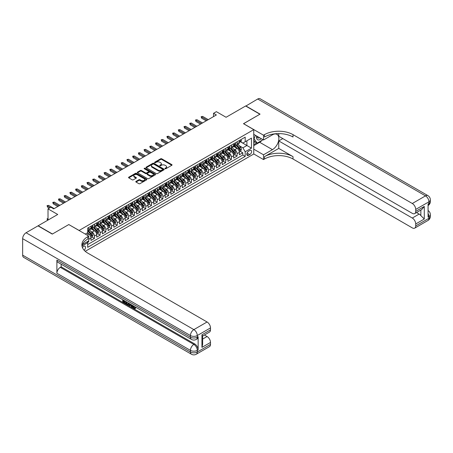 <?xml version="1.0" encoding="UTF-8"?>
<svg xmlns="http://www.w3.org/2000/svg" width="453" height="453" viewBox="0 0 453 453"><rect width="100%" height="100%" fill="white"/><g stroke="black" fill="none" stroke-linecap="round" stroke-linejoin="round"><path stroke-width="0.68" d="M165.085 168.714A0.555 0.323 0 0 0 165.866 168.714L171.823 165.283A0.793 0.459 0 0 0 172.055 164.954A0.793 0.459 0 0 0 171.823 164.632L161.738 158.81A0.793 0.459 0 0 0 160.617 158.81L154.666 162.248A0.555 0.323 0 0 0 155.447 162.701L156.217 162.259A2.537 1.461 0 0 1 159.807 162.259L160.645 162.74A2.537 1.461 0 0 1 161.387 163.776A2.537 1.461 0 0 1 160.645 164.813L159.875 165.254A0.555 0.323 0 0 0 160.656 165.707L161.427 165.266A2.537 1.461 0 0 1 165.017 165.266L165.855 165.747A2.537 1.461 0 0 1 166.596 166.783A2.537 1.461 0 0 1 165.855 167.82L165.085 168.261A0.555 0.323 0 0 0 165.085 168.714L165.085 168.261M84.133 250.232A2.582 1.489 120 0 0 85.447 247.989A2.582 1.489 120 0 0 84.977 246.206A2.582 1.489 120 0 0 83.686 246.336A2.582 1.489 120 0 0 82.446 247.61M136.025 181.387A0.793 0.459 0 0 0 135.792 181.71A0.793 0.459 0 0 0 136.025 182.032L138.856 183.669A0.793 0.459 0 0 0 139.977 183.669L146.585 179.852A0.793 0.459 0 0 0 146.817 179.53A0.793 0.459 0 0 0 146.585 179.201L136.5 173.38A0.793 0.459 0 0 0 135.379 173.38L128.771 177.197A0.793 0.459 0 0 0 128.539 177.519A0.793 0.459 0 0 0 128.771 177.848L132.185 179.818A0.793 0.459 0 0 0 133.307 179.818L136.138 178.188A0.793 0.459 0 0 0 136.37 177.859A0.793 0.459 0 0 0 136.138 177.536L134.445 176.557A2.118 1.223 0 0 1 133.822 175.696A2.118 1.223 0 0 1 135.13 174.564A2.118 1.223 0 0 1 137.44 174.83L144.077 178.663A2.118 1.223 0 0 1 144.7 179.53A2.118 1.223 0 0 1 143.391 180.656A2.118 1.223 0 0 1 141.081 180.39L139.977 179.756A0.793 0.459 0 0 0 138.856 179.756L136.025 181.387L136.025 182.032M68.85 224.586L79.122 230.452L253.754 129.632L243.482 123.697L259.892 114.224L245.622 105.991L226.075 117.276L216.375 111.67L213.522 113.318L216.375 114.966L53.726 208.873L50.872 207.225L48.018 208.873L48.018 220.073M68.85 224.524L52.44 233.997L38.171 225.758L57.718 214.473L48.018 208.873M156.274 173.607A0.793 0.459 0 0 0 157.395 173.607L164.009 169.79A0.793 0.459 0 0 0 164.241 169.467A0.793 0.459 0 0 0 164.009 169.145L153.924 163.323A0.793 0.459 0 0 0 152.803 163.323L146.194 167.14A0.793 0.459 0 0 0 145.962 167.463A0.793 0.459 0 0 0 146.194 167.786L156.274 173.607M144.479 168.839A0.555 0.323 0 0 1 145.045 168.912L155.283 174.83L148.686 178.635A0.793 0.459 0 0 1 147.565 178.635L137.48 172.814L140.311 171.194L140.311 170.538L137.48 172.168A0.793 0.459 0 0 0 137.248 172.491A0.793 0.459 0 0 0 137.48 172.814L137.48 172.168M140.311 171.194A0.793 0.459 0 0 1 141.432 171.194L141.432 170.538A0.793 0.459 0 0 0 140.311 170.538M141.432 170.538L145.521 172.899A0.793 0.459 0 0 0 146.642 172.899L148.516 171.812A0.793 0.459 0 0 0 148.748 171.489A0.793 0.459 0 0 0 148.516 171.166L144.258 168.709A0.555 0.323 0 0 1 145.045 168.256L155.294 174.173A0.793 0.459 0 0 1 155.526 174.496A0.793 0.459 0 0 1 155.294 174.818L155.294 174.173M87.525 242.44L88.709 241.755L87.967 241.324M88.765 239.32L90.991 238.035L90.991 240.435L94.417 238.459L91.817 236.959M90.702 231.273L92.135 232.1A3.228 1.863 60 0 1 94.417 236.053L96.699 234.739L96.699 237.14L100.124 235.164L97.525 233.669M96.41 227.978L97.842 228.805A3.228 1.863 60 0 1 100.124 232.763L102.406 231.443L102.406 233.85L105.832 231.868L103.233 230.373M102.112 224.682L103.544 225.509A3.228 1.863 60 0 1 105.832 229.467L108.114 228.148L108.114 230.554L111.534 228.578L108.941 227.078M107.82 221.387L109.252 222.219A3.228 1.863 60 0 1 111.534 226.172L113.822 224.852L113.822 227.259L117.242 225.283L114.649 223.782M113.527 218.097L114.96 218.924A3.228 1.863 60 0 1 117.242 222.876L119.524 221.557L119.524 223.963L122.95 221.987L120.356 220.486M119.235 214.801L120.668 215.628A3.228 1.863 60 0 1 122.95 219.58L125.232 218.261L125.232 220.668L128.658 218.691L126.059 217.191M124.943 211.506L126.376 212.332A3.228 1.863 60 0 1 128.658 216.285L130.94 214.965L130.94 217.372L134.365 215.396L131.766 213.895M130.651 208.21L132.083 209.037A3.228 1.863 60 0 1 134.365 212.989L136.647 211.676L136.647 214.076L140.073 212.1L137.474 210.6M136.359 204.915L137.791 205.741A3.228 1.863 60 0 1 140.073 209.694L142.355 208.38L142.355 210.781L145.781 208.805L143.182 207.31M142.061 201.619L143.493 202.446A3.228 1.863 60 0 1 145.781 206.404L148.063 205.084L148.063 207.491L151.483 205.509L148.89 204.014M147.769 198.323L149.201 199.15A3.228 1.863 60 0 1 151.483 203.108L153.771 201.789L153.771 204.195L157.191 202.219L154.598 200.719M153.476 195.028L154.909 195.86A3.228 1.863 60 0 1 157.191 199.813L159.473 198.493L159.473 200.9L162.899 198.924L160.305 197.423M159.184 191.738L160.617 192.565A3.228 1.863 60 0 1 162.899 196.517L165.181 195.198L165.181 197.604L168.607 195.628L166.008 194.127M164.892 188.442L166.325 189.269A3.228 1.863 60 0 1 168.607 193.221L170.889 191.902L170.889 194.309L174.314 192.332L171.715 190.832M170.6 185.147L172.032 185.973A3.228 1.863 60 0 1 174.314 189.926L176.596 188.607L176.596 191.013L180.022 189.037L177.423 187.536M176.308 181.851L177.74 182.678A3.228 1.863 60 0 1 180.022 186.63L182.304 185.311L182.304 187.718L185.73 185.741L183.131 184.241M182.01 178.556L183.442 179.382A3.228 1.863 60 0 1 185.73 183.335L188.012 182.021L188.012 184.422L191.432 182.446L188.839 180.945M187.718 175.26L189.15 176.087A3.228 1.863 60 0 1 191.432 180.039L193.72 178.725L193.72 181.126L197.14 179.15L194.547 177.655M193.425 171.964L194.858 172.791A3.228 1.863 60 0 1 197.14 176.749L199.422 175.43L199.422 177.836L202.848 175.855L200.254 174.36M199.133 168.669L200.566 169.496A3.228 1.863 60 0 1 202.848 173.454L205.13 172.134L205.13 174.541L208.556 172.565L205.956 171.064M204.841 165.373L206.274 166.206A3.228 1.863 60 0 1 208.556 170.158L210.838 168.839L210.838 171.245L214.263 169.269L211.664 167.769M210.549 162.083L211.981 162.91A3.228 1.863 60 0 1 214.263 166.863L216.545 165.543L216.545 167.95L219.971 165.974L217.372 164.473M216.257 158.788L217.689 159.615A3.228 1.863 60 0 1 219.971 163.567L222.253 162.248L222.253 164.654L225.679 162.678L223.08 161.177M221.959 155.492L223.391 156.319A3.228 1.863 60 0 1 225.679 160.271L227.961 158.952L227.961 161.359L231.381 159.382L228.788 157.882M227.666 152.197L229.099 153.023A3.228 1.863 60 0 1 231.381 156.976L233.669 155.662L233.669 158.063L237.089 156.087L237.089 153.68A3.228 1.863 -120 0 0 234.807 149.728L233.374 148.901M234.495 154.586L237.089 156.087M90.991 238.035A3.228 1.863 -120 0 0 88.709 234.076L86.999 233.091M96.699 234.739A3.228 1.863 -120 0 0 94.417 230.781L90.889 228.748M102.406 231.443A3.228 1.863 -120 0 0 100.124 227.491L96.591 225.452M108.114 228.148A3.228 1.863 -120 0 0 105.832 224.195L102.299 222.157M113.822 224.852A3.228 1.863 -120 0 0 111.534 220.9L108.007 218.861M119.524 221.557A3.228 1.863 -120 0 0 117.242 217.604L113.714 215.566M125.232 218.261A3.228 1.863 -120 0 0 122.95 214.309L119.422 212.27M130.94 214.965A3.228 1.863 -120 0 0 128.658 211.013L125.13 208.975M136.647 211.676A3.228 1.863 -120 0 0 134.365 207.717L130.838 205.679M142.355 208.38A3.228 1.863 -120 0 0 140.073 204.422L136.54 202.389M148.063 205.084A3.228 1.863 -120 0 0 145.781 201.132L142.248 199.094M153.771 201.789A3.228 1.863 -120 0 0 151.483 197.836L147.955 195.798M159.473 198.493A3.228 1.863 -120 0 0 157.191 194.541L153.663 192.502M165.181 195.198A3.228 1.863 -120 0 0 162.899 191.245L159.371 189.207M170.889 191.902A3.228 1.863 -120 0 0 168.607 187.95L165.079 185.911M176.596 188.607A3.228 1.863 -120 0 0 174.314 184.654L170.787 182.616M182.304 185.311A3.228 1.863 -120 0 0 180.022 181.359L176.489 179.32M188.012 182.021A3.228 1.863 -120 0 0 185.73 178.063L182.197 176.024M193.72 178.725A3.228 1.863 -120 0 0 191.432 174.767L187.904 172.735M199.422 175.43A3.228 1.863 -120 0 0 197.14 171.477L193.612 169.439M205.13 172.134A3.228 1.863 -120 0 0 202.848 168.182L199.32 166.143M210.838 168.839A3.228 1.863 -120 0 0 208.556 164.886L205.028 162.848M216.545 165.543A3.228 1.863 -120 0 0 214.263 161.591L210.736 159.552M222.253 162.248A3.228 1.863 -120 0 0 219.971 158.295L216.438 156.257M227.961 158.952A3.228 1.863 -120 0 0 225.679 155L222.146 152.961M233.669 155.662A3.228 1.863 -120 0 0 231.381 151.704L227.853 149.666M249.818 150.487L248.561 151.211A2.503 1.444 120 0 0 246.925 153.414A2.503 1.444 120 0 0 247.31 155.419A2.503 1.444 120 0 0 248.561 155.3L249.818 154.575A2.503 1.444 120 0 0 251.455 152.367A2.503 1.444 120 0 0 251.07 150.362A2.503 1.444 120 0 0 249.818 150.487M85.232 251.307L253.754 154.014L253.754 129.632M87.152 241.794L87.684 242.712L87.684 247.327L245.192 156.387L245.192 151.772L242.91 147.82L239.082 145.606M87.684 242.712L82.004 245.99M85.283 234.076L87.684 232.695L87.684 228.08L245.192 137.14L245.192 141.755L251.472 138.131L251.472 148.148L245.192 151.772M92.101 227.338L92.135 227.355A3.228 1.863 60 0 0 93.748 227.519L96.03 226.2A3.228 1.863 -120 0 0 96.699 224.722L96.699 222.876M97.808 224.042L97.842 224.059A3.228 1.863 60 0 0 99.456 224.224L101.738 222.904A3.228 1.863 -120 0 0 102.406 221.426L102.406 219.58M103.516 220.747L103.544 220.77A3.228 1.863 60 0 0 105.158 220.928L107.446 219.609A3.228 1.863 -120 0 0 108.114 218.131L108.114 216.285M109.224 217.457L109.252 217.474A3.228 1.863 60 0 0 110.866 217.633L113.148 216.313A3.228 1.863 -120 0 0 113.822 214.835L113.822 212.989M114.932 214.161L114.96 214.178A3.228 1.863 60 0 0 116.574 214.337L118.856 213.018A3.228 1.863 -120 0 0 119.524 211.54L119.524 209.694M120.64 210.866L120.668 210.883A3.228 1.863 60 0 0 122.282 211.041L124.564 209.722A3.228 1.863 -120 0 0 125.232 208.244L125.232 206.398M126.347 207.57L126.376 207.587A3.228 1.863 60 0 0 127.989 207.746L130.271 206.426A3.228 1.863 -120 0 0 130.94 204.949L130.94 203.108M132.049 204.275L132.083 204.292A3.228 1.863 60 0 0 133.697 204.45L135.979 203.137A3.228 1.863 -120 0 0 136.647 201.659L136.647 199.813M137.757 200.979L137.791 200.996A3.228 1.863 60 0 0 139.405 201.155L141.687 199.841A3.228 1.863 -120 0 0 142.355 198.363L142.355 196.517M143.465 197.684L143.493 197.701A3.228 1.863 60 0 0 145.107 197.865L147.395 196.545A3.228 1.863 -120 0 0 148.063 195.067L148.063 193.221M149.173 194.388L149.201 194.405A3.228 1.863 60 0 0 150.815 194.569L153.097 193.25A3.228 1.863 -120 0 0 153.771 191.772L153.771 189.926M154.881 191.098L154.909 191.115A3.228 1.863 60 0 0 156.523 191.274L158.805 189.954A3.228 1.863 -120 0 0 159.473 188.476L159.473 186.63M160.589 187.802L160.617 187.819A3.228 1.863 60 0 0 162.231 187.978L164.513 186.659A3.228 1.863 -120 0 0 165.181 185.181L165.181 183.335M166.296 184.507L166.325 184.524A3.228 1.863 60 0 0 167.938 184.682L170.22 183.363A3.228 1.863 -120 0 0 170.889 181.885L170.889 180.039M171.998 181.211L172.032 181.228A3.228 1.863 60 0 0 173.646 181.387L175.928 180.068A3.228 1.863 -120 0 0 176.596 178.59L176.596 176.749M177.706 177.916L177.74 177.933A3.228 1.863 60 0 0 179.354 178.091L181.636 176.778A3.228 1.863 -120 0 0 182.304 175.3L182.304 173.454M183.414 174.62L183.442 174.637A3.228 1.863 60 0 0 185.062 174.796L187.344 173.482A3.228 1.863 -120 0 0 188.012 172.004L188.012 170.158M189.122 171.325L189.15 171.342A3.228 1.863 60 0 0 190.764 171.506L193.052 170.186A3.228 1.863 -120 0 0 193.72 168.709L193.72 166.863M194.83 168.029L194.858 168.046A3.228 1.863 60 0 0 196.472 168.21L198.754 166.891A3.228 1.863 -120 0 0 199.422 165.413L199.422 163.567M200.537 164.733L200.566 164.756A3.228 1.863 60 0 0 202.18 164.915L204.462 163.595A3.228 1.863 -120 0 0 205.13 162.117L205.13 160.271M206.245 161.444L206.274 161.461A3.228 1.863 60 0 0 207.887 161.619L210.169 160.3A3.228 1.863 -120 0 0 210.838 158.822L210.838 156.976M211.947 158.148L211.981 158.165A3.228 1.863 60 0 0 213.595 158.324L215.877 157.004A3.228 1.863 -120 0 0 216.545 155.526L216.545 153.68M217.655 154.852L217.689 154.869A3.228 1.863 60 0 0 219.303 155.028L221.585 153.709A3.228 1.863 -120 0 0 222.253 152.231L222.253 150.385M223.363 151.557L223.391 151.574A3.228 1.863 60 0 0 225.011 151.732L227.293 150.413A3.228 1.863 -120 0 0 227.961 148.935L227.961 147.095M229.071 148.261L229.099 148.278A3.228 1.863 60 0 0 230.713 148.437L233.001 147.123A3.228 1.863 -120 0 0 233.669 145.645L233.669 143.799M87.684 244.558L242.797 155L242.797 152.791L239.371 154.767L239.371 152.367A3.228 1.863 -120 0 0 237.089 148.408L233.561 146.376M234.779 144.966L234.807 144.983A3.228 1.863 -120 0 0 236.421 145.141A3.228 1.863 -120 0 0 237.089 143.663L237.089 141.823M236.421 145.141L238.703 143.828A3.228 1.863 -120 0 0 239.371 142.35L239.371 140.504M88.709 227.491L88.709 229.331A3.228 1.863 60 0 1 88.041 230.809A3.228 1.863 60 0 1 87.684 230.939M88.041 230.809L90.323 229.495A3.228 1.863 -120 0 0 90.991 228.018L90.991 226.172M94.417 224.195L94.417 226.041A3.228 1.863 60 0 1 93.748 227.519M100.124 220.9L100.124 222.746A3.228 1.863 60 0 1 99.456 224.224M105.832 217.604L105.832 219.45A3.228 1.863 60 0 1 105.158 220.928M111.534 214.309L111.534 216.155A3.228 1.863 60 0 1 110.866 217.633M117.242 211.013L117.242 212.859A3.228 1.863 60 0 1 116.574 214.337M122.95 207.717L122.95 209.563A3.228 1.863 60 0 1 122.282 211.041M128.658 204.422L128.658 206.268A3.228 1.863 60 0 1 127.989 207.746M134.365 201.126L134.365 202.972A3.228 1.863 60 0 1 133.697 204.45M140.073 197.836L140.073 199.677A3.228 1.863 60 0 1 139.405 201.155M145.781 194.541L145.781 196.387A3.228 1.863 60 0 1 145.107 197.865M151.483 191.245L151.483 193.091A3.228 1.863 60 0 1 150.815 194.569M157.191 187.95L157.191 189.796A3.228 1.863 60 0 1 156.523 191.274M162.899 184.654L162.899 186.5A3.228 1.863 60 0 1 162.231 187.978M168.607 181.359L168.607 183.205A3.228 1.863 60 0 1 167.938 184.682M174.314 178.063L174.314 179.909A3.228 1.863 60 0 1 173.646 181.387M180.022 174.767L180.022 176.613A3.228 1.863 60 0 1 179.354 178.091M185.73 171.477L185.73 173.318A3.228 1.863 60 0 1 185.062 174.796M191.432 168.182L191.432 170.028A3.228 1.863 60 0 1 190.764 171.506M197.14 164.886L197.14 166.732A3.228 1.863 60 0 1 196.472 168.21M202.848 161.591L202.848 163.437A3.228 1.863 60 0 1 202.18 164.915M208.556 158.295L208.556 160.141A3.228 1.863 60 0 1 207.887 161.619M214.263 155L214.263 156.846A3.228 1.863 60 0 1 213.595 158.324M219.971 151.704L219.971 153.55A3.228 1.863 60 0 1 219.303 155.028M225.679 148.408L225.679 150.254A3.228 1.863 60 0 1 225.011 151.732M231.381 145.113L231.381 146.959A3.228 1.863 60 0 1 230.713 148.437M231.381 156.976L231.381 159.382M225.679 160.271L225.679 162.678M219.971 163.567L219.971 165.974M214.263 166.863L214.263 169.269M208.556 170.158L208.556 172.565M202.848 173.454L202.848 175.855M197.14 176.749L197.14 179.15M191.432 180.039L191.432 182.446M185.73 183.335L185.73 185.741M180.022 186.63L180.022 189.037M174.314 189.926L174.314 192.332M168.607 193.221L168.607 195.628M162.899 196.517L162.899 198.924M157.191 199.813L157.191 202.219M151.483 203.108L151.483 205.509M145.781 206.404L145.781 208.805M140.073 209.694L140.073 212.1M134.365 212.989L134.365 215.396M128.658 216.285L128.658 218.691M122.95 219.58L122.95 221.987M117.242 222.876L117.242 225.283M111.534 226.172L111.534 228.578M105.832 229.467L105.832 231.868M100.124 232.763L100.124 235.164M94.417 236.053L94.417 238.459M88.709 240.9L88.709 241.755M242.91 147.82L246.908 145.509L246.908 140.764L251.472 138.131M240.373 141.738L251.472 148.148M240.486 141.67L242.91 143.074L245.192 141.755M213.522 113.318L213.522 116.614M240.203 151.296L242.797 152.791M242.797 155L245.192 156.387M165.305 168.793L165.855 168.476A2.537 1.461 0 0 0 166.596 167.446L166.596 166.783M161.387 163.776L161.387 164.433A2.537 1.461 0 0 1 160.645 165.47L160.096 165.787M171.812 165.288L161.738 159.473A0.793 0.459 0 0 0 160.617 159.473L154.886 162.78M163.997 169.796L153.924 163.98A0.793 0.459 0 0 0 152.803 163.98L146.2 167.791L146.194 167.14M162.604 169.694A0.555 0.323 0 0 0 162.604 169.241L153.754 164.133A0.555 0.323 0 0 0 152.972 164.133L152.157 164.603A2.537 1.461 0 0 0 151.415 165.634A2.537 1.461 0 0 0 152.157 166.67L158.21 170.164A2.537 1.461 0 0 0 161.795 170.164L162.604 169.694L162.604 170.356A0.555 0.323 0 0 0 162.769 170.13L162.769 169.467M151.415 165.634L151.415 166.296A2.537 1.461 0 0 0 152.157 167.333L152.157 166.67M162.604 170.356L161.795 170.821A2.537 1.461 0 0 1 158.21 170.821L152.157 167.333M141.432 171.194L145.521 173.556A0.793 0.459 0 0 0 146.642 173.556L148.516 172.474A0.793 0.459 0 0 0 148.748 172.151L148.748 171.489M149.762 175.345A2.118 1.223 0 0 0 152.072 175.611A2.118 1.223 0 0 0 153.38 174.484A2.118 1.223 0 0 0 152.763 173.618L150.424 172.265A0.793 0.459 0 0 0 149.303 172.265L147.423 173.352A0.793 0.459 0 0 0 147.191 173.675A0.793 0.459 0 0 0 147.423 173.997L149.762 175.345L149.762 176.007A2.118 1.223 0 0 0 152.072 176.274A2.118 1.223 0 0 0 153.38 175.141L153.38 174.484M147.191 173.675L147.191 174.331A0.793 0.459 0 0 0 147.423 174.654L147.423 173.997M149.762 176.007L147.423 174.654M144.7 179.53L144.7 180.186A2.118 1.223 0 0 1 143.391 181.319A2.118 1.223 0 0 1 141.081 181.053L139.977 180.413A0.793 0.459 0 0 0 138.856 180.413L136.036 182.038M133.822 175.696L133.822 176.353A2.118 1.223 0 0 0 134.445 177.219L134.445 176.557M136.138 177.536L136.138 178.188L134.445 177.219M146.574 179.858L136.5 174.043A0.793 0.459 0 0 0 135.379 174.043L128.782 177.853M239.326 151.8L240.798 150.945L241.37 149.297A2.14 1.234 -120 0 0 240.537 147.293L237.933 144.275M237.406 148.618L234.428 145.17M235.713 147.616L233.98 145.611A5.125 2.961 -120 0 0 233.822 145.436M236.132 145.26L238.771 148.312A2.14 1.234 60 0 1 239.529 149.784L240.215 149.394A2.14 1.234 -120 0 0 239.456 147.916L236.845 144.898M236.285 145.209L239.122 148.493A1.087 0.629 60 0 1 239.394 148.918L240.215 149.394M240.888 139.632L241.358 140.447A2.14 1.234 60 0 1 240.928 141.415L239.841 142.044A2.14 1.234 -120 0 0 240.215 141.551L240.169 141.359M239.444 142.14L239.456 142.14A2.14 1.234 -120 0 0 239.841 142.044M239.937 141.393L240.215 141.551L239.529 141.948A2.14 1.234 60 0 1 239.371 142.248M207.242 120.238L201.653 117.01L201.653 118.199L201.138 116.715L201.653 117.01L202.678 116.415L208.272 119.649M201.653 118.199L206.217 120.832M201.138 116.715L202.678 116.415M256.675 136.025A5.243 3.029 120 0 0 258.38 139.96A5.243 3.029 120 0 0 261.279 138.686M257.015 136.223A3.59 2.072 120 0 0 257.763 137.905A3.59 2.072 120 0 0 258.289 138.063A3.59 2.072 120 0 0 259.586 137.706M263.057 139.711L257.151 143.12L254.869 141.806L253.754 140.22M257.151 143.12L254.071 138.737L255.407 135.294M253.754 138.556L254.071 138.737M245.792 106.087L257.723 99.003L425.509 195.872A4.841 2.797 120 0 1 427.926 195.634A4.841 4.841 0 0 1 430.35 199.83A4.841 2.797 180 0 1 428.934 201.806L415.718 209.433A4.841 2.797 -120 0 0 412.298 203.499L425.509 195.872A4.841 2.797 60 0 1 428.934 201.806L428.934 203.454L428.074 203.946L428.074 217.129L428.934 216.63L428.934 218.278A4.841 2.797 60 0 1 427.926 220.498L414.716 228.125A4.841 2.797 -120 0 0 415.718 225.905L428.934 218.278A4.841 2.797 0 0 0 430.35 216.302A4.841 4.841 0 0 1 427.926 220.498M245.792 105.889L260.062 114.128L243.538 123.731M253.754 149.167L263.516 154.801L272.446 149.649A9.077 5.243 120 0 0 278.38 141.647A9.077 5.243 120 0 0 276.987 134.371A9.077 5.243 120 0 0 272.446 134.818L263.516 139.977L263.516 135.198L264.484 134.637A20.175 11.648 180 0 1 293.017 134.637L412.298 203.499M263.516 154.801L263.516 159.581L264.484 159.02A20.175 11.648 180 0 1 293.017 159.02L412.298 227.882A4.841 2.797 -120 0 0 414.716 228.125M278.754 148.408L264.484 156.647A20.175 11.648 180 0 1 293.017 156.647L278.754 148.408L278.754 140.934L282.802 138.59M278.754 133.595L278.754 136.251L412.298 213.352A4.841 2.797 -120 0 0 414.716 213.595A4.841 2.797 -120 0 0 415.718 211.375L424.28 206.432L424.28 219.02L420.854 215.594L420.854 210.05M424.28 219.02L415.718 223.963L415.718 225.905M415.718 223.963A4.841 2.797 -120 0 0 412.298 218.035L419.144 214.076A4.841 2.797 60 0 1 420.854 215.594M278.754 140.934L412.298 218.035M257.723 99.003A4.841 2.797 -60 0 1 260.141 98.765L427.926 195.634M253.754 134.343L263.516 139.977M243.538 123.663L263.516 135.198M253.754 153.946L263.516 159.581M415.718 209.433L415.718 211.375M416.511 212.559L419.144 214.076M264.484 134.637L264.484 137.01A20.175 11.648 180 0 1 293.017 137.01L293.017 134.637M414.716 213.595L421.72 209.552L424.28 206.432M262.179 140.22A9.077 5.243 -60 0 1 259.66 142.265L253.754 145.673M253.754 144.62L256.755 142.893M253.754 142.644L255.039 141.902M133.233 305.781L134.694 308.136M132.825 305.565L133.839 308.261L134.501 308.346L135.254 307.564L135.736 307.972L134.881 308.872L133.884 308.742L132.333 305.282M130.028 305.254L129.354 306.081L128.839 305.781L129.705 303.77M131.88 305.022L132.559 307.406L132.106 307.666L131.591 307.372L131.2 305.928L129.745 305.084L129.354 306.081M123.663 300.968L123.663 301.811L125.685 302.978L125.685 303.431L125.226 303.697L122.723 302.253L122.723 299.739M125.464 301.319L125.005 301.743L123.205 300.707L123.205 302.072L123.663 301.811M56.891 260.09L190.436 337.191A4.841 2.797 120 0 0 191.438 339.41L57.893 262.31A4.841 2.797 -60 0 1 56.891 260.09L56.891 273.272A4.841 2.797 -60 0 1 60.317 267.338L61.172 266.845L194.716 343.946A4.841 2.797 60 0 1 198.142 349.88L198.142 336.698A4.841 2.797 60 0 1 197.14 338.918L196.279 339.41A4.841 2.797 -120 0 0 197.287 337.191L198.142 336.698M61.172 266.845L61.172 264.201M129.15 303.448L128.222 305.005L125.883 304.076L125.883 301.562M52.271 234.093L68.794 224.558L88.765 236.087L87.797 236.647A20.175 11.648 -0 0 0 81.885 244.886A20.175 11.648 -0 0 0 87.797 253.125L207.072 321.987A4.841 2.797 60 0 1 210.498 327.915L197.287 335.543L197.287 337.191A4.841 2.797 -0 0 1 190.436 337.191L190.436 335.543L22.65 238.674A4.841 2.797 -60 0 1 26.076 232.746L38.001 225.86L52.271 234.093M88.765 236.087L88.765 240.866L82.457 244.507M201.936 334.801L202.644 335.877L202.644 344.342L201.936 347.389L201.936 334.801L210.498 329.863L210.498 327.915M210.498 329.863A4.841 2.797 60 0 1 209.496 332.077L202.644 336.03M22.65 255.147L190.436 352.021A4.841 2.797 120 0 0 191.438 354.235L23.652 257.366A4.841 2.797 -60 0 1 22.65 255.147L22.65 238.674M204.439 334.999L207.072 336.517A4.841 2.797 60 0 1 210.498 342.445L201.936 347.389M198.142 349.88L197.287 350.373L197.287 352.021L210.498 344.393L210.498 342.445M210.498 344.393A4.841 2.797 60 0 1 209.496 346.607L196.279 354.235A4.841 2.797 -120 0 0 197.287 352.021A4.841 2.797 -0 0 1 190.436 352.021L190.436 350.373L56.891 273.272M87.797 236.647L87.797 239.02A20.175 11.648 -0 0 0 81.993 246.07M123.205 302.072L125.226 303.238L125.685 302.978M125.226 303.238L125.226 303.697M123.205 300.016L125.209 301.171M125.005 301.29L125.005 301.743M128.658 303.165L128.222 305.005M126.37 301.84L126.37 303.901L127.072 304.308L127.882 304.495L128.176 302.887M128.697 303.703L129.139 303.442M126.823 302.106L126.823 303.635L128.341 304.229M126.37 303.901L126.823 303.635M127.072 304.308L127.531 304.042M131.24 304.654L132.106 307.666M130.158 304.031L129.886 304.716L131.059 305.39L130.787 304.393M130.447 304.195L130.889 304.767M129.886 304.716L130.345 304.45M133.839 308.261L134.292 308M132.78 306.047L133.216 305.792M134.796 307.825L135.277 308.233L135.736 307.972M135.277 308.233L134.881 308.872M233.618 155.096L235.096 154.241L235.662 152.593A2.14 1.234 -120 0 0 234.83 150.589L232.225 147.57M231.698 151.914L228.72 148.465M230.005 150.911L228.278 148.907A5.125 2.961 -120 0 0 228.114 148.731M230.424 148.556L233.063 151.608A2.14 1.234 60 0 1 233.822 153.08L234.507 152.684A2.14 1.234 -120 0 0 233.748 151.211L231.138 148.193M230.577 148.505L233.414 151.783A1.087 0.629 60 0 1 233.686 152.214L234.507 152.684M227.91 158.391L229.388 157.536L229.954 155.889A2.14 1.234 -120 0 0 229.122 153.884L226.517 150.86M225.996 155.209L223.012 151.761M224.297 154.207L222.57 152.202A5.125 2.961 -120 0 0 222.412 152.021M224.716 151.851L227.355 154.903A2.14 1.234 60 0 1 228.119 156.376L228.805 155.979A2.14 1.234 -120 0 0 228.04 154.507L225.43 151.489M224.875 151.8L227.706 155.079A1.087 0.629 60 0 1 227.984 155.509L228.805 155.979M222.202 161.681L223.68 160.832L224.252 159.184A2.14 1.234 -120 0 0 223.42 157.174L220.809 154.156M220.288 158.505L217.304 155.056M218.589 157.497L216.862 155.498A5.125 2.961 -120 0 0 216.704 155.317M219.009 155.147L221.647 158.199A2.14 1.234 60 0 1 222.412 159.671L223.097 159.275A2.14 1.234 -120 0 0 222.332 157.803L219.728 154.784M219.167 155.096L221.998 158.374A1.087 0.629 60 0 1 222.276 158.805L223.097 159.275M216.5 164.977L217.972 164.128L218.544 162.48A2.14 1.234 -120 0 0 217.712 160.47L215.101 157.451M214.58 161.8L211.602 158.346M212.882 160.792L211.155 158.793A5.125 2.961 -120 0 0 210.996 158.612M213.301 158.437L215.939 161.495A2.14 1.234 60 0 1 216.704 162.967L217.389 162.57A2.14 1.234 -120 0 0 216.625 161.098L214.02 158.08M213.459 158.391L216.291 161.67A1.087 0.629 60 0 1 216.568 162.095L217.389 162.57M235.181 142.927L235.662 143.765A2.14 1.234 60 0 1 235.22 144.711L234.139 145.339A2.14 1.234 -120 0 0 234.507 144.847L234.461 144.654M233.737 145.436L233.748 145.436A2.14 1.234 -120 0 0 234.139 145.339M234.235 144.683L234.507 144.847L233.822 145.237A2.14 1.234 60 0 1 233.669 145.543M201.534 123.533L195.945 120.305L195.945 121.489L195.43 120.011L195.945 120.305L196.97 119.711L202.565 122.939M195.945 121.489L200.509 124.128M195.43 120.011L196.97 119.711M229.473 146.217L229.954 147.061A2.14 1.234 60 0 1 229.512 148.006L228.431 148.629A2.14 1.234 -120 0 0 228.805 148.137L228.759 147.95M228.029 148.731L228.04 148.731A2.14 1.234 -120 0 0 228.431 148.629M228.527 147.978L228.805 148.137L228.119 148.533A2.14 1.234 60 0 1 227.961 148.839M195.826 126.829L190.237 123.601L190.237 124.785L189.722 123.301L190.237 123.601L191.262 123.006L196.857 126.234M190.237 124.785L194.801 127.423M189.722 123.301L191.262 123.006M223.765 149.513L224.252 150.356A2.14 1.234 60 0 1 223.805 151.302L222.723 151.925A2.14 1.234 -120 0 0 223.097 151.432L223.052 151.245M222.321 152.027L222.332 152.027A2.14 1.234 -120 0 0 222.723 151.925M222.819 151.274L223.097 151.432L222.412 151.829A2.14 1.234 60 0 1 222.253 152.134M190.124 130.124L184.53 126.897L184.53 128.08L184.014 126.597L184.53 126.897L185.554 126.302L191.149 129.53M184.53 128.08L189.094 130.719M184.014 126.597L185.554 126.302M218.057 152.808L218.544 153.652A2.14 1.234 60 0 1 218.103 154.598L217.015 155.22A2.14 1.234 -120 0 0 217.389 154.728L217.344 154.541M216.619 155.322L216.625 155.322A2.14 1.234 -120 0 0 217.015 155.22M217.112 154.569L217.389 154.728L216.704 155.124A2.14 1.234 60 0 1 216.545 155.43M184.416 133.42L178.822 130.192L178.822 131.376L178.306 129.892L178.822 130.192L179.847 129.598L185.441 132.825M178.822 131.376L183.386 134.014M178.306 129.892L179.847 129.598M210.792 168.273L212.264 167.423L212.836 165.775A2.14 1.234 -120 0 0 212.004 163.765L209.394 160.747M208.873 165.096L205.894 161.642M207.18 164.088L205.447 162.089A5.125 2.961 -120 0 0 205.288 161.908M207.599 161.732L210.232 164.79A2.14 1.234 60 0 1 210.996 166.262L211.681 165.866A2.14 1.234 -120 0 0 210.917 164.394L208.312 161.376M207.751 161.687L210.583 164.966A1.087 0.629 60 0 1 210.86 165.39L211.681 165.866M212.349 156.104L212.836 156.942A2.14 1.234 60 0 1 212.395 157.893L211.308 158.516A2.14 1.234 -120 0 0 211.681 158.023L211.636 157.837M210.911 158.618L210.917 158.618A2.14 1.234 -120 0 0 211.308 158.516M211.404 157.865L211.681 158.023L210.996 158.42A2.14 1.234 60 0 1 210.838 158.726M178.709 136.715L173.114 133.482L173.114 134.671L172.604 133.188L173.114 133.482L174.145 132.893L179.733 136.121M173.114 134.671L177.678 137.304M172.604 133.188L174.145 132.893M205.084 171.568L206.557 170.719L207.129 169.071A2.14 1.234 -120 0 0 206.296 167.061L203.686 164.043M203.165 168.391L200.186 164.937M201.472 167.384L199.739 165.379A5.125 2.961 -120 0 0 199.58 165.203M201.891 165.028L204.524 168.086A2.14 1.234 60 0 1 205.288 169.558L205.973 169.162A2.14 1.234 -120 0 0 205.209 167.689L202.604 164.671M202.044 164.977L204.881 168.261A1.087 0.629 60 0 1 205.152 168.686L205.973 169.162M206.642 159.399L207.129 160.237A2.14 1.234 60 0 1 206.687 161.183L205.6 161.812A2.14 1.234 -120 0 0 205.973 161.319L205.928 161.126M205.203 161.914L205.209 161.914A2.14 1.234 -120 0 0 205.6 161.812M205.696 161.16L205.973 161.319L205.288 161.715A2.14 1.234 60 0 1 205.13 162.021M173.001 140.011L167.406 136.778L167.406 137.967L166.897 136.483L167.406 136.778L168.437 136.189L174.026 139.416M167.406 137.967L171.976 140.6M166.897 136.483L168.437 136.189M199.377 174.864L200.849 174.014L201.421 172.367A2.14 1.234 -120 0 0 200.588 170.356L197.984 167.338M197.457 171.681L194.479 168.233M195.764 170.679L194.031 168.675A5.125 2.961 -120 0 0 193.873 168.499M196.183 168.323L198.822 171.376A2.14 1.234 60 0 1 199.58 172.853L200.266 172.457A2.14 1.234 -120 0 0 199.507 170.985L196.896 167.961M196.336 168.273L199.173 171.557A1.087 0.629 60 0 1 199.445 171.981L200.266 172.457M200.939 162.695L201.421 163.533A2.14 1.234 60 0 1 200.979 164.479L199.892 165.107A2.14 1.234 -120 0 0 200.266 164.615L200.22 164.422M199.496 165.209L199.507 165.209A2.14 1.234 -120 0 0 199.892 165.107M199.988 164.456L200.266 164.615L199.58 165.011A2.14 1.234 60 0 1 199.422 165.311M167.293 143.301L161.698 140.073L161.698 141.262L161.189 139.779L161.698 140.073L162.729 139.479L168.323 142.712M161.698 141.262L166.268 143.895M161.189 139.779L162.729 139.479M193.669 178.159L195.147 177.31L195.713 175.662A2.14 1.234 -120 0 0 194.881 173.652L192.276 170.634M191.749 174.977L188.771 171.528M190.056 173.975L188.323 171.97A5.125 2.961 -120 0 0 188.165 171.795M190.475 171.619L193.114 174.671A2.14 1.234 60 0 1 193.873 176.143L194.558 175.753A2.14 1.234 -120 0 0 193.799 174.275L191.189 171.257M190.628 171.568L193.465 174.852A1.087 0.629 60 0 1 193.737 175.277L194.558 175.753M195.232 165.991L195.713 166.829A2.14 1.234 60 0 1 195.271 167.774L194.19 168.403A2.14 1.234 -120 0 0 194.558 167.91L194.513 167.718M193.788 168.499L193.799 168.499A2.14 1.234 -120 0 0 194.19 168.403M194.286 167.752L194.558 167.91L193.873 168.306A2.14 1.234 60 0 1 193.72 168.607M161.585 146.596L155.996 143.369L155.996 144.558L155.481 143.074L155.996 143.369L157.021 142.774L162.616 146.008M155.996 144.558L160.56 147.191M155.481 143.074L157.021 142.774M187.961 181.455L189.439 180.6L190.005 178.952A2.14 1.234 -120 0 0 189.173 176.947L186.568 173.929M186.047 178.272L183.063 174.824M184.348 177.27L182.621 175.266A5.125 2.961 -120 0 0 182.463 175.09M184.767 174.915L187.406 177.967A2.14 1.234 60 0 1 188.171 179.439L188.856 179.048A2.14 1.234 -120 0 0 188.091 177.57L185.481 174.552M184.926 174.864L187.757 178.148A1.087 0.629 60 0 1 188.035 178.573L188.856 179.048M189.524 169.286L190.005 170.124A2.14 1.234 60 0 1 189.564 171.07L188.482 171.698A2.14 1.234 -120 0 0 188.856 171.206L188.81 171.013M188.08 171.795L188.091 171.795A2.14 1.234 -120 0 0 188.482 171.698M188.578 171.041L188.856 171.206L188.171 171.596A2.14 1.234 60 0 1 188.012 171.902M155.877 149.892L150.288 146.664L150.288 147.848L149.773 146.37L150.288 146.664L151.313 146.07L156.908 149.297M150.288 147.848L154.852 150.487M149.773 146.37L151.313 146.07M182.253 184.75L183.731 183.895L184.303 182.248A2.14 1.234 -120 0 0 183.465 180.243L180.86 177.225M180.339 181.568L177.355 178.12M178.641 180.566L176.913 178.561A5.125 2.961 -120 0 0 176.755 178.38M179.06 178.21L181.698 181.262A2.14 1.234 60 0 1 182.463 182.735L183.148 182.338A2.14 1.234 -120 0 0 182.383 180.866L179.779 177.848M179.218 178.159L182.049 181.438A1.087 0.629 60 0 1 182.327 181.868L183.148 182.338M183.816 172.576L184.303 173.42A2.14 1.234 60 0 1 183.856 174.365L182.774 174.994A2.14 1.234 -120 0 0 183.148 174.501L183.103 174.309M182.372 175.09L182.383 175.09A2.14 1.234 -120 0 0 182.774 174.994M182.87 174.337L183.148 174.501L182.463 174.892A2.14 1.234 60 0 1 182.304 175.198M150.175 153.188L144.581 149.96L144.581 151.143L144.065 149.66L144.581 149.96L145.606 149.365L151.2 152.593M144.581 151.143L149.145 153.782M144.065 149.66L145.606 149.365M176.551 188.046L178.023 187.191L178.595 185.543A2.14 1.234 -120 0 0 177.763 183.539L175.152 180.515M174.631 184.864L171.653 181.415M172.933 183.861L171.206 181.857A5.125 2.961 -120 0 0 171.047 181.676M173.352 181.506L175.991 184.558A2.14 1.234 60 0 1 176.755 186.03L177.44 185.634A2.14 1.234 -120 0 0 176.676 184.161L174.071 181.143M173.51 181.455L176.342 184.733A1.087 0.629 60 0 1 176.619 185.164L177.44 185.634M178.108 175.872L178.595 176.715A2.14 1.234 60 0 1 178.154 177.661L177.066 178.284A2.14 1.234 -120 0 0 177.44 177.791L177.395 177.604M176.67 178.386L176.676 178.386A2.14 1.234 -120 0 0 177.066 178.284M177.163 177.633L177.44 177.791L176.755 178.188A2.14 1.234 60 0 1 176.596 178.493M144.467 156.483L138.873 153.256L138.873 154.439L138.358 152.955L138.873 153.256L139.898 152.661L145.492 155.889M138.873 154.439L143.437 157.078M138.358 152.955L139.898 152.661M170.843 191.336L172.316 190.487L172.887 188.839A2.14 1.234 -120 0 0 172.055 186.829L169.445 183.81M168.924 188.159L165.945 184.705M167.231 187.151L165.498 185.152A5.125 2.961 -120 0 0 165.339 184.971M167.65 184.801L170.283 187.853A2.14 1.234 60 0 1 171.047 189.326L171.732 188.929A2.14 1.234 -120 0 0 170.968 187.457L168.363 184.439M167.803 184.75L170.634 188.029A1.087 0.629 60 0 1 170.911 188.454L171.732 188.929M172.4 179.167L172.887 180.011A2.14 1.234 60 0 1 172.446 180.957L171.359 181.579A2.14 1.234 -120 0 0 171.732 181.087L171.687 180.9M170.962 181.681L170.968 181.681A2.14 1.234 -120 0 0 171.359 181.579M171.455 180.928L171.732 181.087L171.047 181.483A2.14 1.234 60 0 1 170.889 181.789M138.76 159.779L133.165 156.551L133.165 157.735L132.65 156.251L133.165 156.551L134.196 155.957L139.784 159.184M133.165 157.735L137.729 160.373M132.65 156.251L134.196 155.957M165.135 194.631L166.608 193.782L167.18 192.134A2.14 1.234 -120 0 0 166.347 190.124L163.737 187.106M163.216 191.455L160.237 188.001M161.523 190.447L159.79 188.448A5.125 2.961 -120 0 0 159.632 188.267M161.942 188.091L164.575 191.149A2.14 1.234 60 0 1 165.339 192.621L166.024 192.225A2.14 1.234 -120 0 0 165.26 190.753L162.655 187.735M162.095 188.046L164.932 191.325A1.087 0.629 60 0 1 165.203 191.749L166.024 192.225M166.693 182.463L167.18 183.301A2.14 1.234 60 0 1 166.738 184.252L165.651 184.875A2.14 1.234 -120 0 0 166.024 184.382L165.979 184.195M165.254 184.977L165.26 184.977A2.14 1.234 -120 0 0 165.651 184.875M165.747 184.224L166.024 184.382L165.339 184.779A2.14 1.234 60 0 1 165.181 185.084M133.052 163.074L127.457 159.847L127.457 161.03L126.948 159.547L127.457 159.847L128.488 159.252L134.077 162.48M127.457 161.03L132.027 163.663M126.948 159.547L128.488 159.252M159.428 197.927L160.9 197.078L161.472 195.43A2.14 1.234 -120 0 0 160.639 193.42L158.035 190.402M157.508 194.75L154.53 191.296M155.815 193.742L154.082 191.744A5.125 2.961 -120 0 0 153.924 191.562M156.234 191.387L158.873 194.445A2.14 1.234 60 0 1 159.632 195.917L160.317 195.52A2.14 1.234 -120 0 0 159.558 194.048L156.948 191.03M156.387 191.336L159.224 194.62A1.087 0.629 60 0 1 159.496 195.045L160.317 195.52M160.991 185.758L161.472 186.596A2.14 1.234 60 0 1 161.03 187.542L159.943 188.171A2.14 1.234 -120 0 0 160.317 187.678L160.271 187.491M159.547 188.272L159.558 188.272A2.14 1.234 -120 0 0 159.943 188.171M160.039 187.519L160.317 187.678L159.632 188.074A2.14 1.234 60 0 1 159.473 188.38M127.344 166.37L121.749 163.137L121.749 164.326L121.24 162.842L121.749 163.137L122.78 162.548L128.375 165.775M121.749 164.326L126.319 166.959M121.24 162.842L122.78 162.548M153.72 201.223L155.198 200.373L155.764 198.725A2.14 1.234 -120 0 0 154.932 196.715L152.327 193.697M151.8 198.04L148.822 194.592M150.107 197.038L148.374 195.033A5.125 2.961 -120 0 0 148.216 194.858M150.526 194.682L153.165 197.734A2.14 1.234 60 0 1 153.924 199.212L154.609 198.816A2.14 1.234 -120 0 0 153.85 197.344L151.24 194.32M150.679 194.631L153.516 197.916A1.087 0.629 60 0 1 153.788 198.34L154.609 198.816M155.283 189.054L155.764 189.892A2.14 1.234 60 0 1 155.322 190.838L154.241 191.466A2.14 1.234 -120 0 0 154.609 190.973L154.564 190.781M153.839 191.568L153.85 191.568A2.14 1.234 -120 0 0 154.241 191.466M154.337 190.815L154.609 190.973L153.924 191.37A2.14 1.234 60 0 1 153.771 191.67M121.636 169.665L116.047 166.432L116.047 167.621L115.532 166.138L116.047 166.432L117.072 165.843L122.667 169.071M116.047 167.621L120.611 170.254M115.532 166.138L117.072 165.843M148.012 204.518L149.49 203.669L150.056 202.021A2.14 1.234 -120 0 0 149.224 200.011L146.619 196.993M146.098 201.336L143.114 197.887M144.399 200.334L142.672 198.329A5.125 2.961 -120 0 0 142.514 198.154M144.818 197.978L147.457 201.03A2.14 1.234 60 0 1 148.222 202.508L148.907 202.112A2.14 1.234 -120 0 0 148.142 200.639L145.532 197.616M144.977 197.927L147.808 201.211A1.087 0.629 60 0 1 148.08 201.636L148.907 202.112M149.575 192.349L150.045 193.165A2.14 1.234 60 0 1 149.615 194.133L148.533 194.762A2.14 1.234 -120 0 0 148.907 194.269L148.861 194.077M148.131 194.864L148.142 194.864A2.14 1.234 -120 0 0 148.533 194.762M148.629 194.111L148.907 194.269L148.222 194.665A2.14 1.234 60 0 1 148.063 194.966M115.928 172.955L110.339 169.728L110.339 170.917L109.824 169.433L110.339 169.728L111.364 169.133L116.959 172.367M110.339 170.917L114.903 173.55M109.824 169.433L111.364 169.133M142.304 207.814L143.782 206.959L144.354 205.311A2.14 1.234 -120 0 0 143.516 203.306L140.911 200.288M140.39 204.631L137.406 201.183M138.692 203.629L136.965 201.625A5.125 2.961 -120 0 0 136.806 201.449M139.111 201.274L141.749 204.326A2.14 1.234 60 0 1 142.514 205.798L143.199 205.407A2.14 1.234 -120 0 0 142.435 203.929L139.824 200.911M139.269 201.223L142.1 204.507A1.087 0.629 60 0 1 142.378 204.932L143.199 205.407M143.867 195.645L144.354 196.483A2.14 1.234 60 0 1 143.907 197.429L142.825 198.057A2.14 1.234 -120 0 0 143.199 197.565L143.154 197.372M142.423 198.154L142.435 198.154A2.14 1.234 -120 0 0 142.825 198.057M142.922 197.406L143.199 197.565L142.514 197.961A2.14 1.234 60 0 1 142.355 198.261M110.226 176.251L104.632 173.023L104.632 174.212L104.116 172.729L104.632 173.023L105.657 172.429L111.251 175.662M104.632 174.212L109.196 176.846M104.116 172.729L105.657 172.429M136.602 211.109L138.074 210.254L138.646 208.607A2.14 1.234 -120 0 0 137.814 206.602L135.204 203.584M134.683 207.927L131.704 204.479M132.984 206.925L131.257 204.92A5.125 2.961 -120 0 0 131.098 204.745M133.403 204.569L136.042 207.621A2.14 1.234 60 0 1 136.806 209.093L137.491 208.697A2.14 1.234 -120 0 0 136.727 207.225L134.122 204.207M133.561 204.518L136.393 207.797A1.087 0.629 60 0 1 136.67 208.227L137.491 208.697M138.159 198.941L138.646 199.779A2.14 1.234 60 0 1 138.205 200.724L137.117 201.353A2.14 1.234 -120 0 0 137.491 200.86L137.446 200.668M136.721 201.449L136.727 201.449A2.14 1.234 -120 0 0 137.117 201.353M137.214 200.696L137.491 200.86L136.806 201.251A2.14 1.234 60 0 1 136.647 201.557M104.518 179.547L98.924 176.319L98.924 177.502L98.409 176.024L98.924 176.319L99.949 175.724L105.543 178.952M98.924 177.502L103.488 180.141M98.409 176.024L99.949 175.724M130.894 214.405L132.367 213.55L132.939 211.902A2.14 1.234 -120 0 0 132.106 209.898L129.496 206.874M128.975 211.223L125.996 207.774M127.276 210.22L125.549 208.216A5.125 2.961 -120 0 0 125.39 208.035M127.701 207.865L130.334 210.917A2.14 1.234 60 0 1 131.098 212.389L131.783 211.993A2.14 1.234 -120 0 0 131.019 210.52L128.414 207.502M127.854 207.814L130.685 211.092A1.087 0.629 60 0 1 130.962 211.523L131.783 211.993M132.452 202.231L132.939 203.074A2.14 1.234 60 0 1 132.497 204.02L131.41 204.643A2.14 1.234 -120 0 0 131.783 204.15L131.738 203.963M131.013 204.745L131.019 204.745A2.14 1.234 -120 0 0 131.41 204.643M131.506 203.992L131.783 204.15L131.098 204.546A2.14 1.234 60 0 1 130.94 204.852M98.811 182.842L93.216 179.614L93.216 180.798L92.701 179.314L93.216 179.614L94.247 179.02L99.836 182.248M93.216 180.798L97.78 183.437M92.701 179.314L94.247 179.02M125.187 217.695L126.659 216.845L127.231 215.198A2.14 1.234 -120 0 0 126.398 213.187L123.788 210.169M123.267 214.518L120.288 211.07M121.574 213.51L119.841 211.511A5.125 2.961 -120 0 0 119.683 211.33M121.993 211.16L124.626 214.212A2.14 1.234 60 0 1 125.39 215.685L126.076 215.288A2.14 1.234 -120 0 0 125.311 213.816L122.706 210.798M122.146 211.109L124.983 214.388A1.087 0.629 60 0 1 125.255 214.818L126.076 215.288M126.744 205.526L127.231 206.37A2.14 1.234 60 0 1 126.789 207.315L125.702 207.938A2.14 1.234 -120 0 0 126.076 207.446L126.03 207.259M125.305 208.04L125.311 208.04A2.14 1.234 -120 0 0 125.702 207.938M125.798 207.287L126.076 207.446L125.39 207.842A2.14 1.234 60 0 1 125.232 208.148M93.103 186.138L87.508 182.91L87.508 184.094L86.999 182.61L87.508 182.91L88.539 182.316L94.128 185.543M87.508 184.094L92.078 186.732M86.999 182.61L88.539 182.316M119.479 220.99L120.951 220.141L121.523 218.493A2.14 1.234 -120 0 0 120.691 216.483L118.086 213.465M117.559 217.814L114.581 214.36M115.866 216.806L114.133 214.807A5.125 2.961 -120 0 0 113.975 214.626M116.285 214.45L118.924 217.508A2.14 1.234 60 0 1 119.683 218.98L120.368 218.584A2.14 1.234 -120 0 0 119.609 217.112L116.999 214.093M116.438 214.405L119.275 217.683A1.087 0.629 60 0 1 119.547 218.108L120.368 218.584M121.036 208.822L121.523 209.665A2.14 1.234 60 0 1 121.081 210.611L119.994 211.234A2.14 1.234 -120 0 0 120.368 210.741L120.322 210.554M119.598 211.336L119.609 211.336A2.14 1.234 -120 0 0 119.994 211.234M120.09 210.583L120.368 210.741L119.683 211.138A2.14 1.234 60 0 1 119.524 211.443M87.395 189.433L81.8 186.206L81.8 187.389L81.291 185.906L81.8 186.206L82.831 185.611L88.426 188.839M81.8 187.389L86.37 190.028M81.291 185.906L82.831 185.611M113.771 224.286L115.249 223.437L115.815 221.789A2.14 1.234 -120 0 0 114.983 219.779L112.378 216.761M111.851 221.109L108.873 217.655M110.158 220.101L108.426 218.103A5.125 2.961 -120 0 0 108.267 217.921M110.577 217.746L113.216 220.804A2.14 1.234 60 0 1 113.975 222.276L114.66 221.879A2.14 1.234 -120 0 0 113.901 220.407L111.291 217.389M110.73 217.7L113.567 220.979A1.087 0.629 60 0 1 113.839 221.404L114.66 221.879M115.334 212.117L115.815 212.955A2.14 1.234 60 0 1 115.373 213.907L114.292 214.529A2.14 1.234 -120 0 0 114.66 214.037L114.615 213.85M113.89 214.631L113.901 214.631A2.14 1.234 -120 0 0 114.292 214.529M114.388 213.878L114.66 214.037L113.975 214.433A2.14 1.234 60 0 1 113.822 214.739M81.687 192.729L76.098 189.496L76.098 190.685L75.583 189.201L76.098 189.496L77.123 188.907L82.718 192.134M76.098 190.685L80.662 193.318M75.583 189.201L77.123 188.907M108.063 227.582L109.541 226.732L110.107 225.084A2.14 1.234 -120 0 0 109.275 223.074L106.67 220.056M106.149 224.405L103.165 220.951M104.45 223.397L102.723 221.392A5.125 2.961 -120 0 0 102.565 221.217M104.87 221.041L107.508 224.099A2.14 1.234 60 0 1 108.273 225.571L108.952 225.175A2.14 1.234 -120 0 0 108.193 223.703L105.583 220.685M105.028 220.99L107.859 224.275A1.087 0.629 60 0 1 108.131 224.699L108.952 225.175M109.626 215.413L110.107 216.251A2.14 1.234 60 0 1 109.666 217.197L108.584 217.825A2.14 1.234 -120 0 0 108.952 217.332L108.913 217.14M108.182 217.927L108.193 217.927A2.14 1.234 -120 0 0 108.584 217.825M108.68 217.174L108.952 217.332L108.273 217.729A2.14 1.234 60 0 1 108.114 218.035M75.979 196.024L70.391 192.791L70.391 193.98L69.875 192.497L70.391 192.791L71.415 192.202L77.01 195.43M70.391 193.98L74.955 196.613M69.875 192.497L71.415 192.202M102.355 230.877L103.833 230.028L104.405 228.38A2.14 1.234 -120 0 0 103.567 226.37L100.962 223.352M100.441 227.695L97.457 224.246M98.743 226.693L97.016 224.688A5.125 2.961 -120 0 0 96.857 224.512M99.162 224.337L101.8 227.389A2.14 1.234 60 0 1 102.565 228.867L103.25 228.471A2.14 1.234 -120 0 0 102.486 226.998L99.875 223.975M99.32 224.286L102.152 227.57A1.087 0.629 60 0 1 102.429 227.995L103.25 228.471M103.918 218.708L104.405 219.546A2.14 1.234 60 0 1 103.958 220.492L102.876 221.121A2.14 1.234 -120 0 0 103.25 220.628L103.205 220.435M102.474 221.223L102.486 221.223A2.14 1.234 -120 0 0 102.876 221.121M102.973 220.469L103.25 220.628L102.565 221.024A2.14 1.234 60 0 1 102.406 221.324M70.277 199.314L64.683 196.087L64.683 197.276L64.167 195.792L64.683 196.087L65.708 195.492L71.302 198.725M64.683 197.276L69.247 199.909M64.167 195.792L65.708 195.492M96.653 234.173L98.125 233.323L98.697 231.676A2.14 1.234 -120 0 0 97.865 229.665L95.255 226.647M94.734 230.99L91.755 227.542M93.035 229.988L91.308 227.984A5.125 2.961 -120 0 0 91.149 227.808M93.454 227.633L96.093 230.685A2.14 1.234 60 0 1 96.857 232.157L97.542 231.766A2.14 1.234 -120 0 0 96.778 230.288L94.173 227.27M93.612 227.582L96.444 230.866A1.087 0.629 60 0 1 96.721 231.29L97.542 231.766M90.945 237.468L92.418 236.613L92.99 234.965A2.14 1.234 -120 0 0 92.157 232.961L89.547 229.943M89.026 234.286L87.661 232.706M87.752 230.928L90.385 233.98A2.14 1.234 60 0 1 91.149 235.452L91.834 235.062A2.14 1.234 -120 0 0 91.07 233.584L88.465 230.566M87.905 230.877L90.736 234.161A1.087 0.629 60 0 1 91.013 234.586L91.834 235.062M48.018 218.89L47.559 219.15L48.018 219.416M47.05 218.856L47.559 219.15L47.559 220.339L47.05 218.856L48.018 218.539M98.21 222.004L98.697 222.842A2.14 1.234 60 0 1 98.25 223.788L97.169 224.416A2.14 1.234 -120 0 0 97.542 223.924L97.497 223.731M96.772 224.512L96.778 224.512A2.14 1.234 -120 0 0 97.169 224.416M97.265 223.765L97.542 223.924L96.857 224.32A2.14 1.234 60 0 1 96.699 224.62M64.569 202.61L58.975 199.382L58.975 200.571L58.46 199.088L58.975 199.382L60 198.788L65.594 202.021M58.975 200.571L63.539 203.204M58.46 199.088L60 198.788M92.503 225.3L92.99 226.138A2.14 1.234 60 0 1 92.548 227.083L91.461 227.712A2.14 1.234 -120 0 0 91.834 227.219L91.789 227.027M91.064 227.808L91.07 227.808A2.14 1.234 -120 0 0 91.461 227.712M91.557 227.055L91.834 227.219L91.149 227.61A2.14 1.234 60 0 1 90.991 227.916M58.862 205.905L53.267 202.678L53.267 203.861L52.752 202.383L53.267 202.678L54.298 202.083L59.887 205.311M53.267 203.861L57.831 206.5M52.752 202.383L54.298 202.083M50.3 207.553L47.559 205.973L47.559 207.157L47.05 205.673L47.559 205.973L48.59 205.379L54.179 208.607M47.559 207.157L49.275 208.148M47.05 205.673L48.59 205.379M86.999 235.067L88.709 234.076M92.135 232.1L94.417 230.781M97.842 228.805L100.124 227.491M103.544 225.509L105.832 224.195M109.252 222.219L111.534 220.9M114.96 218.924L117.242 217.604M120.668 215.628L122.95 214.309M126.376 212.332L128.658 211.013M132.083 209.037L134.365 207.717M137.791 205.741L140.073 204.422M143.493 202.446L145.781 201.132M149.201 199.15L151.483 197.836M154.909 195.86L157.191 194.541M160.617 192.565L162.899 191.245M166.325 189.269L168.607 187.95M172.032 185.973L174.314 184.654M177.74 182.678L180.022 181.359M183.442 179.382L185.73 178.063M189.15 176.087L191.432 174.767M194.858 172.791L197.14 171.477M200.566 169.496L202.848 168.182M206.274 166.206L208.556 164.886M211.981 162.91L214.263 161.591M217.689 159.615L219.971 158.295M223.391 156.319L225.679 155M229.099 153.023L231.381 151.704M234.807 149.728L237.089 148.408M237.089 143.663L239.371 142.35M88.709 229.331L90.991 228.018M94.417 226.041L96.699 224.722M100.124 222.746L102.406 221.426M105.832 219.45L108.114 218.131M111.534 216.155L113.822 214.835M117.242 212.859L119.524 211.54M122.95 209.563L125.232 208.244M128.658 206.268L130.94 204.949M134.365 202.972L136.647 201.659M140.073 199.677L142.355 198.363M145.781 196.387L148.063 195.067M151.483 193.091L153.771 191.772M157.191 189.796L159.473 188.476M162.899 186.5L165.181 185.181M168.607 183.205L170.889 181.885M174.314 179.909L176.596 178.59M180.022 176.613L182.304 175.3M185.73 173.318L188.012 172.004M191.432 170.028L193.72 168.709M197.14 166.732L199.422 165.413M202.848 163.437L205.13 162.117M208.556 160.141L210.838 158.822M214.263 156.846L216.545 155.526M219.971 153.55L222.253 152.231M225.679 150.254L227.961 148.935M231.381 146.959L233.669 145.645M237.089 153.68L239.371 152.367M247.083 152.995L249.818 154.575M246.794 154.275L248.561 155.3M165.855 168.476L165.855 167.82M159.875 165.707L159.875 165.254M160.645 165.47L160.645 164.813M154.666 162.701L154.666 162.248M160.617 159.473L160.617 158.81M161.738 159.473L161.738 158.81M171.823 165.283L171.823 164.632M152.803 163.98L152.803 163.323M153.924 163.98L153.924 163.323M164.009 169.79L164.009 169.145M158.21 170.821L158.21 170.164M161.795 170.821L161.795 170.164M145.521 173.556L145.521 172.899M146.642 173.556L146.642 172.899M148.516 172.474L148.516 171.812M145.045 168.912L145.045 168.256M138.856 180.413L138.856 179.756M139.977 180.413L139.977 179.756M141.081 181.053L141.081 180.39M128.771 177.848L128.771 177.197M135.379 174.043L135.379 173.38M136.5 174.043L136.5 173.38M146.585 179.852L146.585 179.201M238.997 150.702L241.358 149.343M239.456 147.916L240.537 147.293M237.751 148.901L238.771 148.312M241.358 140.447L239.371 141.591M264.484 156.647L264.484 159.02M293.017 156.647L293.017 159.02M428.074 213.522A4.841 2.797 60 0 1 428.934 216.63A4.841 2.797 180 0 0 430.35 214.654A4.841 4.841 0 0 0 428.074 210.549M428.934 203.454A4.841 2.797 60 0 1 428.074 205.571A4.841 4.841 0 0 0 430.35 201.477A4.841 2.797 0 0 1 428.934 203.454M259.66 142.265L272.446 149.649M26.076 232.746L193.861 329.614L207.072 321.987M60.317 267.338L193.861 344.439L194.716 343.946M202.644 339.07L207.072 336.517M193.861 329.614A4.841 2.797 120 0 0 190.436 335.543A4.841 2.797 180 0 0 197.287 335.543A4.841 2.797 -120 0 0 193.861 329.614M193.861 344.439A4.841 2.797 120 0 0 190.436 350.373A4.841 2.797 180 0 0 197.287 350.373A4.841 2.797 -120 0 0 193.861 344.439M233.295 153.997L235.651 152.638M233.748 151.211L234.83 150.589M232.044 152.197L233.063 151.608M227.587 157.293L229.943 155.934M228.04 154.507L229.122 153.884M226.336 155.492L227.355 154.903M221.879 160.589L224.235 159.224M222.332 157.803L223.42 157.174M220.628 158.788L221.647 158.199M216.172 163.884L218.527 162.519M216.625 161.098L217.712 160.47M214.92 162.083L215.939 161.495M235.651 143.743L233.669 144.886M229.943 147.032L227.961 148.182M224.235 150.328L222.253 151.478M218.527 153.624L216.545 154.767M210.464 167.18L212.819 165.815M210.917 164.394L212.004 163.765M209.212 165.379L210.232 164.79M212.819 156.919L210.838 158.063M204.756 170.47L207.117 169.111M205.209 167.689L206.296 167.061M203.505 168.675L204.524 168.086M207.117 160.215L205.13 161.359M199.048 173.765L201.409 172.406M199.507 170.985L200.588 170.356M197.797 171.964L198.822 171.376M201.409 163.51L199.422 164.654M193.346 177.061L195.702 175.702M193.799 174.275L194.881 173.652M192.095 175.26L193.114 174.671M195.702 166.806L193.72 167.95M187.638 180.356L189.994 178.997M188.091 177.57L189.173 176.947M186.387 178.556L187.406 177.967M189.994 170.101L188.012 171.245M181.93 183.652L184.286 182.293M182.383 180.866L183.465 180.243M180.679 181.851L181.698 181.262M184.286 173.391L182.304 174.541M176.223 186.947L178.578 185.583M176.676 184.161L177.763 183.539M174.971 185.147L175.991 184.558M178.578 176.687L176.596 177.836M170.515 190.243L172.87 188.878M170.968 187.457L172.055 186.829M169.263 188.442L170.283 187.853M172.87 179.983L170.889 181.126M164.807 193.539L167.168 192.174M165.26 190.753L166.347 190.124M163.556 191.738L164.575 191.149M167.168 183.278L165.181 184.422M159.099 196.829L161.461 195.47M159.558 194.048L160.639 193.42M157.848 195.033L158.873 194.445M161.461 186.574L159.473 187.718M153.391 200.124L155.753 198.765M153.85 197.344L154.932 196.715M152.146 198.323L153.165 197.734M155.753 189.869L153.771 191.013M147.689 203.42L150.045 202.061M148.142 200.639L149.224 200.011M146.438 201.619L147.457 201.03M150.045 193.165L148.063 194.309M141.982 206.715L144.337 205.356M142.435 203.929L143.516 203.306M140.73 204.915L141.749 204.326M144.337 196.46L142.355 197.604M136.274 210.011L138.629 208.652M136.727 207.225L137.814 206.602M135.022 208.21L136.042 207.621M138.629 199.756L136.647 200.9M130.566 213.306L132.922 211.947M131.019 210.52L132.106 209.898M129.315 211.506L130.334 210.917M132.922 203.046L130.94 204.195M124.858 216.602L127.219 215.237M125.311 213.816L126.398 213.187M123.607 214.801L124.626 214.212M127.219 206.341L125.232 207.491M119.15 219.898L121.512 218.533M119.609 217.112L120.691 216.483M117.899 218.097L118.924 217.508M121.512 209.637L119.524 210.781M113.443 223.193L115.804 221.828M113.901 220.407L114.983 219.779M112.197 221.392L113.216 220.804M115.804 212.933L113.822 214.076M107.74 226.483L110.096 225.124M108.193 223.703L109.275 223.074M106.489 224.688L107.508 224.099M110.096 216.228L108.114 217.372M102.033 229.779L104.388 228.42M102.486 226.998L103.567 226.37M100.781 227.978L101.8 227.389M104.388 219.524L102.406 220.668M96.325 233.074L98.68 231.715M96.778 230.288L97.865 229.665M95.073 231.273L96.093 230.685M90.617 236.37L92.973 235.011M91.07 233.584L92.157 232.961M89.366 234.569L90.385 233.98M98.68 222.819L96.699 223.963M92.973 226.115L90.991 227.259M430.35 214.654L430.35 216.302M430.35 199.83L430.35 201.477M191.438 339.41A4.841 4.841 0 0 0 196.279 339.41M191.438 354.235A4.841 4.841 0 0 0 196.279 354.235"/></g></svg>

